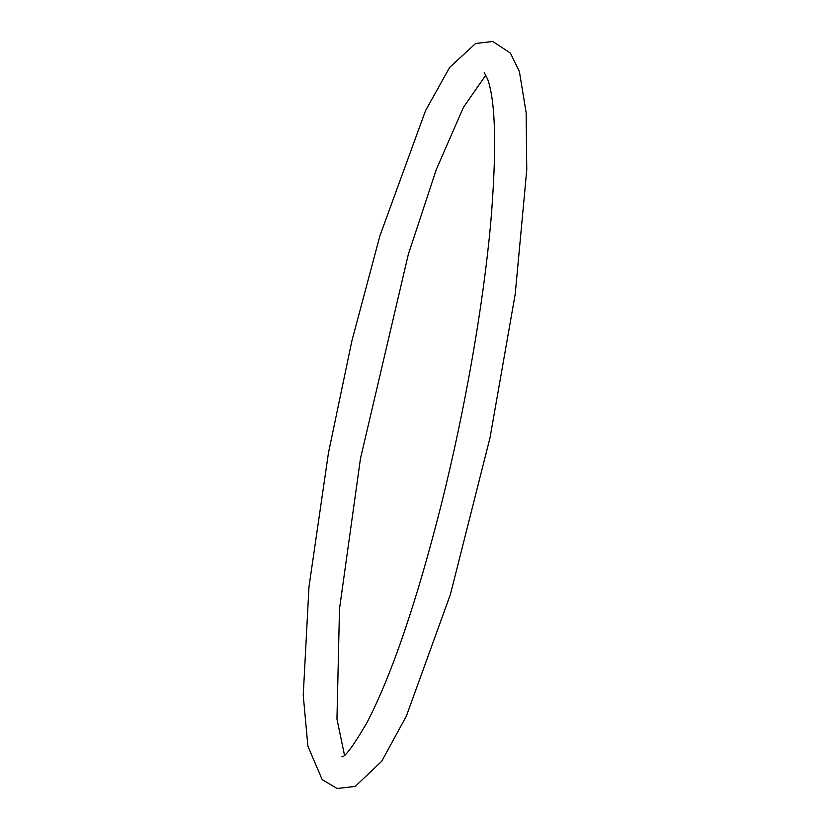 <?xml version="1.0" encoding="UTF-8"?>
<svg xmlns="http://www.w3.org/2000/svg" width="830" height="830" viewBox="0 0 830 830"><rect width="100%" height="100%" fill="white"/><g stroke="black" fill="none" stroke-linecap="round" stroke-linejoin="round"><path stroke-width="1.25" d="M485.903 75.032L463.441 107.329L436.331 169.455L408.298 254.488L360.469 458.575L339.501 608.857L336.959 719.071L344.471 755.051M328.483 452.755L308.968 586.924L303.24 695.25L307.889 746.16L322.154 779.598L337.125 788.5L355.261 786.404L381.717 761.255L406.358 716.124L450.379 594.519L490.032 437.68L515.233 293.986L526.76 169.974L526.168 112.839L519.404 71.639L510.409 53.089L492.844 41.5L475.642 43.451L449.59 67.5L425.531 110.66L379.912 235.813L351.879 340.912L328.483 452.755M341.919 756.753L341.908 756.753C344.927 757.323 353.269 745.994 366.922 722.754C391.978 674.396 416.899 601.148 441.674 503.011C465.205 408.661 483.506 303.925 490.81 221.911C496.745 150.178 495.749 102.764 487.822 79.67L484.253 72.459"/></g></svg>
